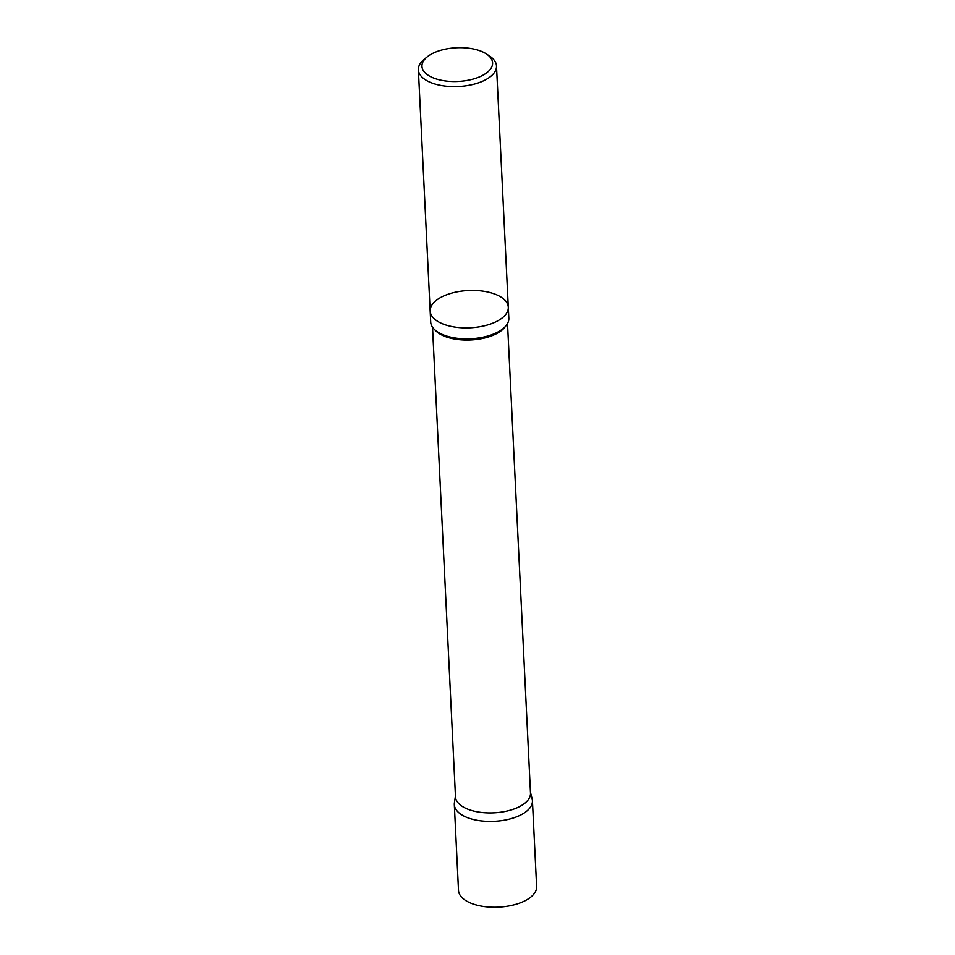 <?xml version="1.0" encoding="UTF-8"?>
<svg xmlns="http://www.w3.org/2000/svg" width="955" height="955" viewBox="0 0 955 955"><rect width="100%" height="100%" fill="white"/><g stroke="black" fill="none" stroke-linecap="round" stroke-linejoin="round"><path stroke-width="1.43" d="M436.984 79.193A35.359 16.868 177.2 0 1 427.171 56.906A35.359 16.868 177.2 0 1 486.477 54.005A35.359 16.868 177.2 0 1 482.06 75.696A35.359 16.868 177.2 0 1 436.984 79.193M486.477 54.005L489.736 56.166A39.107 18.658 177.2 0 1 496.493 65.991A39.107 18.658 177.2 0 1 475.865 83.67A39.107 18.658 177.2 0 1 434.991 84.028A39.107 18.658 177.2 0 1 418.374 69.811A39.107 18.658 177.2 0 1 424.127 59.377L427.171 56.906M446.785 325.297A39.107 18.658 177.2 0 1 430.168 311.079A39.107 18.658 -2.8 0 0 446.785 325.297A39.107 18.658 -2.8 0 0 487.659 324.939A39.107 18.658 -2.8 0 0 508.299 307.247A39.107 18.658 177.2 0 1 487.659 324.939A39.107 18.658 177.2 0 1 446.785 325.297M447.322 336.267A39.107 18.658 177.2 0 1 430.705 322.038L430.168 311.079A39.107 18.658 -2.8 0 1 450.808 293.388A39.107 18.658 -2.8 0 1 491.682 293.03A39.107 18.658 -2.8 0 1 508.299 307.247L508.836 318.218A39.107 18.658 177.2 0 1 488.196 335.909A39.107 18.658 177.2 0 1 447.322 336.267M507.523 323.518L530.491 793.116A37.543 17.918 177.2 0 1 510.686 810.091A37.543 17.918 177.2 0 1 471.448 810.437A37.543 17.918 177.2 0 1 455.487 796.78L432.52 327.183M530.455 792.256L532.162 799.001A39.107 18.658 177.2 0 1 513.42 817.958A39.107 18.658 177.2 0 1 470.922 818.829A39.107 18.658 177.2 0 1 454.413 802.809L455.451 795.921M475.124 904.648A39.107 18.658 177.2 0 1 458.507 890.43L454.317 804.599A39.107 18.658 -2.8 0 0 470.922 818.829A39.107 18.658 -2.8 0 0 511.796 818.459A39.107 18.658 -2.8 0 0 532.424 800.779L536.626 886.61A39.107 18.658 177.2 0 1 515.998 904.29A39.107 18.658 177.2 0 1 475.124 904.648M505.458 326.395A37.543 17.918 177.2 0 1 448.313 337.569A37.543 17.918 177.2 0 1 434.859 329.845M418.374 69.811L430.168 311.079M496.493 65.991L508.299 307.247"/></g></svg>
